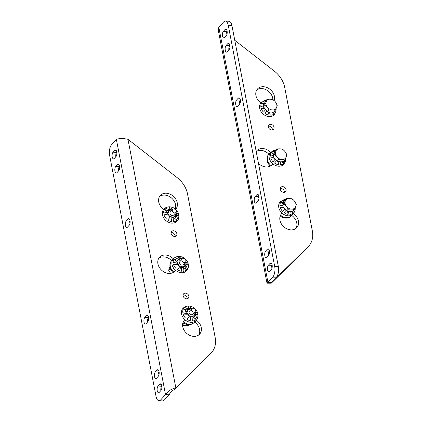 <?xml version="1.0" encoding="UTF-8"?>
<svg xmlns="http://www.w3.org/2000/svg" width="422" height="422" viewBox="0 0 422 422"><rect width="100%" height="100%" fill="white"/><g stroke="black" fill="none" stroke-linecap="round" stroke-linejoin="round"><path stroke-width="0.63" d="M268.318 126.99A3.202 2.527 42.4 0 0 270.555 129.681A3.202 2.527 42.4 0 0 273.546 129.274A3.202 2.527 42.4 0 0 274.042 127.238A3.202 2.527 42.4 0 0 271.81 124.548A3.202 2.527 42.4 0 0 268.819 124.959A3.202 2.527 42.4 0 0 268.318 126.99M272.385 129.913A3.202 2.527 42.4 0 0 272.348 129.095A3.202 2.527 42.4 0 0 268.281 126.173M280.329 189.357A3.202 2.527 42.4 0 0 282.561 192.047A3.202 2.527 42.4 0 0 285.552 191.635A3.202 2.527 42.4 0 0 286.053 189.605A3.202 2.527 42.4 0 0 283.816 186.914A3.202 2.527 42.4 0 0 280.825 187.326A3.202 2.527 42.4 0 0 280.329 189.357M284.396 192.279A3.202 2.527 42.4 0 0 284.359 191.461A3.202 2.527 42.4 0 0 280.292 188.534M281.063 214.297L282.102 213.157A3.181 2.511 -137.6 0 1 282.038 213.21A10.344 8.166 42.4 0 0 281.553 213.69A10.344 8.166 42.4 0 0 279.944 220.258A10.344 8.166 42.4 0 0 287.166 228.961A10.344 8.166 42.4 0 0 296.84 227.637A10.344 8.166 42.4 0 0 298.444 221.065A10.344 8.166 42.4 0 0 293.575 213.711A3.181 2.511 -137.6 0 1 293.533 213.68M291.486 215.236A3.181 2.511 42.4 0 0 291.882 215.568A10.344 8.166 -137.6 0 1 296.756 222.922A10.344 8.166 -137.6 0 1 295.901 228.481M256.776 89.97A10.344 8.166 -137.6 0 1 266.219 89.823A10.344 8.166 -137.6 0 1 272.733 98.194A10.344 8.166 -137.6 0 1 272.897 99.597M274.194 100.563A10.344 8.166 42.4 0 0 274.427 96.337A10.344 8.166 42.4 0 0 267.205 87.634A10.344 8.166 42.4 0 0 257.531 88.958A10.344 8.166 42.4 0 0 255.927 95.53A10.344 8.166 42.4 0 0 260.796 102.884A3.181 2.511 -137.6 0 1 260.843 102.921M256.207 151.614A10.344 8.166 -137.6 0 1 268.809 154.162A3.181 2.511 42.4 0 0 269.331 154.621M270.544 152.353A3.181 2.511 -137.6 0 1 270.502 152.31A10.344 8.166 42.4 0 0 256.734 150.765A10.344 8.166 42.4 0 0 256.18 151.461M226.134 35.886A3.518 1.572 92.5 0 1 227.036 31.476L227.136 31.365M222.526 36.044A3.518 1.572 92.5 0 1 223.38 31.318L225.026 29.514A3.518 1.572 92.5 0 1 225.781 29.129A3.518 1.572 92.5 0 1 227.189 31.856A3.518 1.572 92.5 0 1 226.234 35.775L224.588 37.579A3.518 1.572 92.5 0 1 223.829 37.964A3.518 1.572 92.5 0 1 222.526 36.044M268.439 255.579A3.518 1.572 92.5 0 1 269.341 251.169L269.442 251.058M264.831 255.737A3.518 1.572 92.5 0 1 265.686 251.011L267.332 249.207A3.518 1.572 92.5 0 1 268.091 248.822A3.518 1.572 92.5 0 1 269.494 251.549A3.518 1.572 92.5 0 1 268.54 255.468L266.894 257.272A3.518 1.572 92.5 0 1 266.134 257.657A3.518 1.572 92.5 0 1 264.831 255.737M271.167 269.753A3.518 1.572 92.5 0 1 272.074 265.343L272.174 265.232M267.564 269.911A3.518 1.572 92.5 0 1 268.413 265.185L270.059 263.381A3.518 1.572 92.5 0 1 270.818 262.996A3.518 1.572 92.5 0 1 272.222 265.723A3.518 1.572 92.5 0 1 271.267 269.642L269.621 271.446A3.518 1.572 92.5 0 1 268.867 271.831A3.518 1.572 92.5 0 1 267.564 269.911M257.942 201.083A3.518 1.572 92.5 0 1 258.85 196.673L258.95 196.562M254.339 201.236A3.518 1.572 92.5 0 1 255.189 196.51L256.84 194.706A3.518 1.572 92.5 0 1 257.594 194.326A3.518 1.572 92.5 0 1 258.997 197.053A3.518 1.572 92.5 0 1 258.042 200.972L256.397 202.776A3.518 1.572 92.5 0 1 255.642 203.156A3.518 1.572 92.5 0 1 254.339 201.236M228.861 50.06A3.518 1.572 92.5 0 1 229.768 45.65L229.869 45.539M225.258 50.218A3.518 1.572 92.5 0 1 226.108 45.492L227.753 43.688A3.518 1.572 92.5 0 1 228.513 43.302A3.518 1.572 92.5 0 1 229.916 46.03A3.518 1.572 92.5 0 1 228.961 49.949L227.316 51.753A3.518 1.572 92.5 0 1 226.556 52.138A3.518 1.572 92.5 0 1 225.258 50.218M239.358 104.561A3.518 1.572 92.5 0 1 240.26 100.146L240.361 100.04M235.75 104.714A3.518 1.572 92.5 0 1 236.605 99.988L238.251 98.184A3.518 1.572 92.5 0 1 239.005 97.804A3.518 1.572 92.5 0 1 240.413 100.531A3.518 1.572 92.5 0 1 239.459 104.45L237.808 106.254A3.518 1.572 92.5 0 1 237.053 106.634A3.518 1.572 92.5 0 1 235.75 104.714M266.999 283.194L218.285 30.236L218.812 27.24L223.628 21.965A7.96 3.55 -87.5 0 1 225.343 21.1L228.998 21.258A7.96 3.55 92.5 0 1 231.942 25.605L278.346 266.556A7.96 3.55 92.5 0 1 276.415 277.249L271.599 282.524L267.944 282.365L266.999 283.194L271.325 283.178L272.965 281.031M276.415 277.249L272.76 277.09L267.944 282.365L218.812 27.24M272.76 277.09A7.96 3.55 -87.5 0 0 274.685 266.393L278.346 266.556M231.942 25.605L228.286 25.441L274.685 266.393M228.286 25.441A7.96 3.55 -87.5 0 0 225.343 21.1M272.38 281.669L308.097 246.764A23.875 18.848 42.4 0 0 308.646 246.195A23.875 18.848 42.4 0 0 312.359 231.034L284.708 87.428A23.875 18.848 42.4 0 0 274.263 71.054L234.774 40.301M226.171 33.602L226.978 34.229M308.646 246.195L306.958 248.052A23.875 18.848 -137.6 0 1 306.409 248.621L271.325 283.178M272.744 163.72L271.235 165.371A3.181 2.511 42.4 0 0 271.093 165.551M258.48 163.398A10.344 8.166 42.4 0 0 272.021 164.712A10.344 8.166 42.4 0 0 272.717 163.799A3.181 2.511 -137.6 0 1 272.76 163.736M276.051 108.596L275.851 111.735L274.237 114.678A8.915 7.037 -137.6 0 1 269.178 116.604A8.915 7.037 -137.6 0 1 260.812 111.276A8.915 7.037 -137.6 0 1 261.07 102.662L266.208 100.299M266.91 111.223L264.969 113.449A8.387 6.625 -137.6 0 0 268.999 115.153L269.352 112.131M264.051 107.599L261.192 108.343A8.387 6.625 -137.6 0 0 263.455 112.131L265.522 109.762M264.299 103.664L261.682 102.905A8.387 6.625 -137.6 0 0 260.849 106.555L263.528 105.832M266.155 100.362L266.145 100.315A8.387 6.625 -137.6 0 0 262.706 101.697L264.926 102.23M263.455 112.131L265.496 109.725M264.568 108.491L261.192 108.343M263.85 104.798L261.682 102.905M274.69 110.902L275.255 112.642A8.387 6.625 -137.6 0 0 276.088 108.992M273.614 112.02L274.231 113.85L272.296 112.162M271.146 112.215L270.792 115.232A8.387 6.625 -137.6 0 0 274.231 113.85M268.999 115.153L268.387 111.967M266.715 106.239A6.05 4.774 -137.6 0 1 265.997 104.318A6.05 4.774 -137.6 0 1 265.981 102.43L266.567 100.958A6.05 4.774 -137.6 0 1 269.51 99.202L271.256 99.275A6.05 4.774 -137.6 0 1 274.933 101.327L276.099 102.873A6.05 4.774 -137.6 0 1 276.832 106.682L276.246 108.148A6.05 4.774 -137.6 0 1 273.303 109.91L271.557 109.831A6.05 4.774 -137.6 0 1 267.88 107.784L264.963 104.593L263.418 106.291L264.605 108.549L267.522 111.74L269.447 112.141L273.683 112.009L275.234 110.311L273.303 109.91M266.567 100.958L267.02 99.413L265.475 101.111L263.418 106.291M271.256 99.275L273.187 99.682L274.933 101.327M276.099 102.873L277.291 105.131L276.832 106.682M267.02 99.413L269.51 99.202M264.963 104.593L265.981 102.43M271.557 109.831L269.067 110.042L267.522 111.74M269.067 110.042L267.88 107.784M276.246 108.148L275.234 110.311M285.604 158.203L285.404 161.346L283.79 164.285A8.915 7.037 -137.6 0 1 278.731 166.215A8.915 7.037 -137.6 0 1 270.365 160.887A8.915 7.037 -137.6 0 1 270.623 152.268L275.761 149.91M276.463 160.835L274.522 163.056A8.387 6.625 -137.6 0 0 278.552 164.759L278.905 161.737M273.604 157.206L270.745 157.949A8.387 6.625 -137.6 0 0 273.008 161.737L275.075 159.368M273.852 153.27L271.235 152.511A8.387 6.625 -137.6 0 0 270.402 156.161L273.081 155.438M275.703 149.974L275.698 149.926A8.387 6.625 -137.6 0 0 272.259 151.303L274.479 151.841M269.663 165.403L269.653 165.387A8.387 6.625 -137.6 0 1 267.4 161.615L267.416 161.679C266.715 158.245 267.21 155.729 268.909 154.146M271.029 165.598A8.915 7.037 -137.6 0 1 268.851 154.209M270.349 160.856A6.05 4.774 42.4 0 0 272.58 163.947M273.008 161.737L275.049 159.337M274.121 158.097L270.745 157.949M273.403 154.405L271.235 152.511M284.243 160.508L284.808 162.254A8.387 6.625 -137.6 0 0 285.641 158.598M283.167 161.626L283.784 163.462L281.849 161.768M280.699 161.821L280.345 164.838A8.387 6.625 -137.6 0 0 283.784 163.462M278.552 164.759L277.94 161.573M295.157 207.809L294.957 210.953L293.343 213.891A8.915 7.037 -137.6 0 1 288.284 215.821A8.915 7.037 -137.6 0 1 279.918 210.494A8.915 7.037 -137.6 0 1 280.176 201.874L285.314 199.516M286.016 210.441L284.075 212.662A8.387 6.625 -137.6 0 0 288.105 214.365L288.458 211.348M283.157 206.812L280.298 207.555A8.387 6.625 -137.6 0 0 282.561 211.343L284.628 208.98M283.405 202.882L280.788 202.117A8.387 6.625 -137.6 0 0 279.955 205.772L282.634 205.045M285.256 199.58L285.251 199.532A8.387 6.625 -137.6 0 0 281.812 200.909L284.032 201.447M291.834 215.531A8.915 7.037 -137.6 0 1 291.628 215.769A8.915 7.037 -137.6 0 1 286.575 217.699A8.915 7.037 -137.6 0 1 280.54 215.167M280.197 215.974L280.73 216.328A8.387 6.625 -137.6 0 0 284.76 218.032L285.72 218.132C288.068 218.211 290.035 217.425 291.628 215.769M281.912 213.363A6.05 4.774 42.4 0 0 284.813 214.951M282.561 211.343L284.602 208.943M283.674 207.703L280.298 207.555M282.956 204.016L280.788 202.117M293.796 210.119L294.361 211.86A8.387 6.625 -137.6 0 0 295.194 208.21M292.715 211.232L293.337 213.068L291.396 211.375M290.252 211.433L289.898 214.445A8.387 6.625 -137.6 0 0 293.337 213.068M288.105 214.365L287.493 211.179M276.268 155.845A6.05 4.774 -137.6 0 1 275.55 153.924A6.05 4.774 -137.6 0 1 275.534 152.036L276.12 150.57A6.05 4.774 -137.6 0 1 279.063 148.808L280.809 148.887A6.05 4.774 -137.6 0 1 284.486 150.934L285.652 152.479A6.05 4.774 -137.6 0 1 286.385 156.288L285.799 157.759A6.05 4.774 -137.6 0 1 282.856 159.516L281.11 159.442A6.05 4.774 -137.6 0 1 277.433 157.39L274.516 154.199L272.971 155.897L274.158 158.155L277.075 161.346L280.751 161.826L283.236 161.615L284.787 159.917L282.856 159.516M276.12 150.57L276.574 149.019L275.028 150.717L272.971 155.897M280.809 148.887L282.74 149.288L284.486 150.934M285.652 152.479L286.844 154.737L286.385 156.288M276.574 149.019L279.063 148.808M274.516 154.199L275.534 152.036M281.11 159.442L278.62 159.648L277.075 161.346M278.62 159.648L277.433 157.39M285.799 157.759L284.787 159.917M285.821 205.451A6.05 4.774 -137.6 0 1 285.103 203.536A6.05 4.774 -137.6 0 1 285.087 201.647L285.673 200.176A6.05 4.774 -137.6 0 1 288.616 198.419L290.362 198.493A6.05 4.774 -137.6 0 1 294.039 200.54L295.205 202.091A6.05 4.774 -137.6 0 1 295.938 205.894L295.353 207.366A6.05 4.774 -137.6 0 1 292.409 209.122L290.663 209.048A6.05 4.774 -137.6 0 1 286.986 207.002L284.069 203.805L282.524 205.503L283.711 207.761L286.628 210.953L288.553 211.359L292.789 211.222L294.34 209.528L292.409 209.122M285.673 200.176L286.127 198.625L284.581 200.323L282.524 205.503M290.362 198.493L292.293 198.894L294.039 200.54M295.205 202.091L296.397 204.343L295.938 205.894M286.127 198.625L288.616 198.419M284.069 203.805L285.087 201.647M290.663 209.048L288.173 209.259L286.628 210.953M288.173 209.259L286.986 207.002M295.353 207.366L294.34 209.528M183.101 295.036A3.202 2.527 -137.6 0 1 187.162 297.958A3.202 2.527 -137.6 0 1 187.199 298.776M183.137 295.854A3.202 2.527 -137.6 0 1 183.633 293.823A3.202 2.527 -137.6 0 1 186.624 293.411A3.202 2.527 -137.6 0 1 188.856 296.102A3.202 2.527 -137.6 0 1 188.36 298.132A3.202 2.527 -137.6 0 1 185.369 298.544A3.202 2.527 -137.6 0 1 183.137 295.854M171.089 232.67A3.202 2.527 -137.6 0 1 175.156 235.592A3.202 2.527 -137.6 0 1 175.193 236.41M171.126 233.487A3.202 2.527 -137.6 0 1 171.622 231.456A3.202 2.527 -137.6 0 1 174.613 231.045A3.202 2.527 -137.6 0 1 176.85 233.741A3.202 2.527 -137.6 0 1 176.349 235.771A3.202 2.527 -137.6 0 1 173.358 236.178A3.202 2.527 -137.6 0 1 171.126 233.487M175.7 209.328A10.344 8.166 42.4 0 0 177.235 202.834A10.344 8.166 42.4 0 0 170.013 194.131A10.344 8.166 42.4 0 0 160.339 195.455A10.344 8.166 42.4 0 0 158.735 202.027A10.344 8.166 42.4 0 0 163.599 209.381A3.181 2.511 -137.6 0 1 163.652 209.417M159.585 196.467A10.344 8.166 -137.6 0 1 169.027 196.32A10.344 8.166 -137.6 0 1 175.541 204.691A10.344 8.166 -137.6 0 1 175.288 208.974M183.865 320.794L184.883 319.676A3.181 2.511 -137.6 0 1 184.847 319.707A10.344 8.166 42.4 0 0 184.356 320.187A10.344 8.166 42.4 0 0 182.752 326.755A10.344 8.166 42.4 0 0 189.969 335.458A10.344 8.166 42.4 0 0 199.643 334.134A10.344 8.166 42.4 0 0 201.252 327.562A10.344 8.166 42.4 0 0 196.383 320.208A3.181 2.511 -137.6 0 1 196.335 320.177M194.299 321.743A3.181 2.511 42.4 0 0 194.69 322.065A10.344 8.166 -137.6 0 1 199.559 329.418A10.344 8.166 -137.6 0 1 198.704 334.978M173.352 258.85A3.181 2.511 -137.6 0 1 173.31 258.807A10.344 8.166 42.4 0 0 159.542 257.262A10.344 8.166 42.4 0 0 157.933 263.829A10.344 8.166 42.4 0 0 165.15 272.538A10.344 8.166 42.4 0 0 174.824 271.209A10.344 8.166 42.4 0 0 175.52 270.296A3.181 2.511 -137.6 0 1 175.547 270.254M161.8 385.798A3.518 1.572 92.5 0 1 160.946 390.524L159.3 392.328A3.518 1.572 92.5 0 1 158.545 392.708A3.518 1.572 92.5 0 1 157.142 389.981A3.518 1.572 92.5 0 1 158.097 386.061L159.743 384.257A3.518 1.572 92.5 0 1 160.497 383.878A3.518 1.572 92.5 0 1 161.8 385.798M119.495 166.104A3.518 1.572 92.5 0 1 118.64 170.831L116.994 172.635A3.518 1.572 92.5 0 1 116.24 173.02A3.518 1.572 92.5 0 1 114.831 170.288A3.518 1.572 92.5 0 1 115.792 166.373L117.437 164.564A3.518 1.572 92.5 0 1 118.192 164.184A3.518 1.572 92.5 0 1 119.495 166.104M116.767 151.931A3.518 1.572 92.5 0 1 115.913 156.657L114.267 158.461A3.518 1.572 92.5 0 1 113.507 158.846A3.518 1.572 92.5 0 1 112.104 156.119A3.518 1.572 92.5 0 1 113.059 152.2L114.705 150.396A3.518 1.572 92.5 0 1 115.464 150.01A3.518 1.572 92.5 0 1 116.767 151.931M129.987 220.6A3.518 1.572 92.5 0 1 129.137 225.327L127.491 227.131A3.518 1.572 92.5 0 1 126.732 227.516A3.518 1.572 92.5 0 1 125.329 224.789A3.518 1.572 92.5 0 1 126.283 220.87L127.929 219.065A3.518 1.572 92.5 0 1 128.689 218.68A3.518 1.572 92.5 0 1 129.987 220.6M159.073 371.624A3.518 1.572 92.5 0 1 158.218 376.35L156.573 378.154A3.518 1.572 92.5 0 1 155.813 378.534A3.518 1.572 92.5 0 1 154.41 375.807A3.518 1.572 92.5 0 1 155.365 371.887L157.01 370.083A3.518 1.572 92.5 0 1 157.77 369.704A3.518 1.572 92.5 0 1 159.073 371.624M148.576 317.122A3.518 1.572 92.5 0 1 147.726 321.854L146.075 323.658A3.518 1.572 92.5 0 1 145.321 324.038A3.518 1.572 92.5 0 1 143.918 321.311A3.518 1.572 92.5 0 1 144.873 317.391L146.518 315.587A3.518 1.572 92.5 0 1 147.273 315.208A3.518 1.572 92.5 0 1 148.576 317.122M158.988 400.742A7.96 3.55 -87.5 0 1 156.04 396.395L109.641 155.444A7.96 3.55 -87.5 0 1 111.572 144.751L116.382 139.476L165.514 394.602C167.856 391.205 171.295 388.947 175.826 387.823L174.133 389.675C171.923 390.788 170.266 392.481 169.169 394.76L165.514 394.602L160.698 399.877L164.358 400.035A7.96 3.55 92.5 0 1 162.644 400.9L158.988 400.742A7.96 3.55 -87.5 0 0 160.698 399.877M169.169 394.76L164.358 400.035M118.54 170.942A3.518 1.572 92.5 0 1 119.447 166.532L119.547 166.421M115.813 156.768A3.518 1.572 92.5 0 1 116.715 152.358L116.815 152.247M129.037 225.438A3.518 1.572 92.5 0 1 129.939 221.028L130.039 220.917M158.118 376.461A3.518 1.572 92.5 0 1 159.025 372.051L159.126 371.94M160.845 390.635A3.518 1.572 92.5 0 1 161.753 386.225L161.853 386.114M147.626 321.96A3.518 1.572 92.5 0 1 148.528 317.55L148.628 317.439M116.382 139.476C119.136 138.289 122.997 138.237 127.971 139.318L177.071 177.551A23.875 18.848 42.4 0 1 187.51 193.925L215.167 337.531A23.875 18.848 42.4 0 1 211.454 352.692L209.76 354.549A23.875 18.848 -137.6 0 1 209.212 355.118L210.905 353.261A23.875 18.848 42.4 0 0 211.454 352.692M174.133 389.675L209.212 355.118M127.971 139.318L175.826 387.823L210.905 353.261M175.531 270.244L174.043 271.868A3.181 2.511 42.4 0 0 173.901 272.048M158.788 258.269A10.344 8.166 -137.6 0 1 171.617 260.659A3.181 2.511 42.4 0 0 172.129 261.113M183.333 321.691A8.915 7.037 42.4 0 0 189.362 324.217A8.915 7.037 42.4 0 0 194.415 322.287A8.915 7.037 42.4 0 0 194.642 322.028M184.525 323.489L183.85 323.568L182.995 322.498M183.517 322.846A8.387 6.625 42.4 0 0 187.547 324.555L188.507 324.65C190.855 324.729 192.822 323.943 194.415 322.287M188.718 309.579L188.038 306.05L189.467 308.255L189.278 309.88M189.515 308.503A4.663 3.682 -137.6 0 1 190.391 308.445A4.663 3.682 -137.6 0 1 191.308 308.582L189.863 306.135L188.871 306.034C186.524 305.95 184.556 306.741 182.963 308.392A8.915 7.037 42.4 0 0 182.705 317.012A8.915 7.037 42.4 0 0 191.071 322.339A8.915 7.037 42.4 0 0 196.13 320.414C197.823 318.826 198.324 316.315 197.617 312.876L197.638 312.939A8.387 6.625 42.4 0 0 195.386 309.168M193.561 308.245L193.862 307.833A8.387 6.625 42.4 0 0 189.831 306.129M195.138 309.484L195.407 309.131L193.893 307.812M197.638 312.939L195.091 311.884A4.663 3.682 -137.6 0 1 195.433 313.667L197.981 314.728A8.387 6.625 42.4 0 1 197.148 318.378L195.344 315.171L193.941 314.765M192.917 315.972L194.32 316.379L196.124 319.586A8.387 6.625 42.4 0 1 192.685 320.963L192.917 316.938L192.279 316.226M188.634 310.138L188.064 308.82L184.599 307.432A8.387 6.625 42.4 0 1 188.038 306.05M186.883 311.526L183.575 308.635L187.041 310.028L187.611 311.341M187.458 312.022L186.698 311.515L182.742 312.291A8.387 6.625 42.4 0 1 183.575 308.635M187.384 314.263L183.085 314.073L187.046 313.303L187.801 313.81M188.223 314.517L187.806 314.97M190.069 316.606L190.892 320.889A8.387 6.625 42.4 0 1 186.862 319.18L189.731 315.83M190.486 316.152L191.124 316.864L190.892 320.889M192.88 316.758L196.124 319.586M194.099 314.084L195.433 313.667M194.51 314.575L197.981 314.728M193.862 307.833L193.524 308.234M183.085 314.073A8.387 6.625 42.4 0 0 185.348 317.866M187.6 321.469A6.05 4.774 -137.6 0 1 184.699 319.881M195.423 310.233A2.226 1.762 -137.6 0 1 195.075 311.647A2.226 1.762 -137.6 0 1 192.991 311.932A2.226 1.762 -137.6 0 1 191.44 310.059A2.226 1.762 -137.6 0 1 191.783 308.646A2.226 1.762 -137.6 0 1 193.867 308.355A2.226 1.762 -137.6 0 1 195.423 310.233M195.075 311.647L192.706 314.248A2.226 1.762 -137.6 0 1 190.623 314.532A2.226 1.762 -137.6 0 1 189.067 312.655A2.226 1.762 -137.6 0 1 189.415 311.241L191.783 308.646M194.674 313.773A3.977 3.144 -137.6 0 1 194.484 314.648M193.482 315.856A3.977 3.144 -137.6 0 1 192.654 316.205M190.881 316.152A3.977 3.144 -137.6 0 1 189.853 315.725M188.339 314.406A3.977 3.144 -137.6 0 1 187.764 313.43M189.272 324.645L188.46 325.536L185.975 325.747L182.299 325.267M187.447 311.663A3.977 3.144 -137.6 0 1 187.658 310.782M188.692 309.595A3.977 3.144 -137.6 0 1 189.52 309.273M182.584 324.961L183.85 323.568M171.659 260.706A8.915 7.037 42.4 0 0 173.811 272.111M172.44 271.91L172.45 271.921A8.387 6.625 42.4 0 1 170.187 268.134L170.203 268.197C169.502 264.763 169.997 262.252 171.696 260.664M179.165 259.973L178.485 256.444L179.914 258.649L179.725 260.274M179.962 258.897A4.663 3.682 -137.6 0 1 180.838 258.839A4.663 3.682 -137.6 0 1 181.755 258.976L180.31 256.529L179.318 256.428C176.971 256.344 175.003 257.13 173.41 258.786A8.915 7.037 42.4 0 0 173.152 267.406A8.915 7.037 42.4 0 0 181.518 272.733A8.915 7.037 42.4 0 0 186.577 270.803C188.275 269.215 188.771 266.704 188.064 263.27L188.085 263.333A8.387 6.625 42.4 0 0 185.833 259.556M184.008 258.639L184.308 258.227A8.387 6.625 42.4 0 0 180.278 256.523M185.585 259.878L185.854 259.525L184.34 258.206M188.085 263.333L185.538 262.278A4.663 3.682 -137.6 0 1 185.88 264.061L188.428 265.116A8.387 6.625 42.4 0 1 187.595 268.772L185.791 265.565L184.388 265.158M183.364 266.361L184.767 266.773L186.571 269.98A8.387 6.625 42.4 0 1 183.132 271.357L183.364 267.332L182.726 266.62M179.081 260.527L178.511 259.213L175.046 257.821A8.387 6.625 42.4 0 1 178.485 256.444M177.33 261.92L174.022 259.029L177.488 260.421L178.058 261.735M177.905 262.415L177.145 261.909L173.189 262.684A8.387 6.625 42.4 0 1 174.022 259.029M177.831 264.657L173.532 264.467L177.493 263.697L178.248 264.204M178.67 264.905L178.253 265.359M180.516 266.994L181.339 271.277A8.387 6.625 42.4 0 1 177.309 269.574L180.178 266.224M180.932 266.54L181.571 267.253L181.339 271.277M183.327 267.147L186.571 269.98M184.546 264.478L185.88 264.061M184.957 264.969L188.428 265.116M184.308 258.227L183.971 258.628M173.532 264.467A8.387 6.625 42.4 0 0 175.795 268.255M175.341 270.444A6.05 4.774 -137.6 0 1 173.136 267.374M169.612 210.367L168.932 206.838L170.361 209.043L170.172 210.662M170.409 209.291A4.663 3.682 -137.6 0 1 171.285 209.233A4.663 3.682 -137.6 0 1 172.202 209.365L170.757 206.917L169.765 206.817C167.418 206.738 165.45 207.524 163.857 209.18A8.915 7.037 42.4 0 0 163.599 217.799A8.915 7.037 42.4 0 0 171.965 223.127A8.915 7.037 42.4 0 0 177.024 221.197C178.722 219.609 179.218 217.098 178.511 213.659L178.532 213.727A8.387 6.625 42.4 0 0 176.28 209.95M174.455 209.032L174.755 208.621A8.387 6.625 42.4 0 0 170.725 206.917M176.032 210.272L176.301 209.913L174.787 208.595M178.532 213.727L175.985 212.667A4.663 3.682 -137.6 0 1 176.327 214.455L178.875 215.51A8.387 6.625 42.4 0 1 178.042 219.166L176.238 215.953L174.835 215.547M173.811 216.755L175.214 217.161L177.018 220.368A8.387 6.625 42.4 0 1 173.579 221.75L173.811 217.726L173.173 217.013M169.528 210.921L168.958 209.602L165.493 208.215A8.387 6.625 42.4 0 1 168.932 206.838M167.777 212.308L164.469 209.423L167.935 210.81L168.505 212.129M168.352 212.809L167.592 212.303L163.636 213.073A8.387 6.625 42.4 0 1 164.469 209.423M168.278 215.046L163.979 214.861L167.94 214.086L168.695 214.592M169.117 215.299L168.7 215.753M170.963 217.388L171.786 221.671A8.387 6.625 42.4 0 1 167.756 219.968L170.625 216.618M171.379 216.934L172.018 217.647L171.786 221.671M173.774 217.541L177.018 220.368M174.993 214.867L176.327 214.455M175.404 215.357L178.875 215.51M174.755 208.621L174.418 209.022M163.979 214.861A8.387 6.625 42.4 0 0 166.242 218.649M169.881 266.746L168.642 270.212L170.261 268.366M185.87 260.622A2.226 1.762 -137.6 0 1 185.522 262.041A2.226 1.762 -137.6 0 1 183.438 262.326A2.226 1.762 -137.6 0 1 181.887 260.448A2.226 1.762 -137.6 0 1 182.23 259.034A2.226 1.762 -137.6 0 1 184.314 258.749A2.226 1.762 -137.6 0 1 185.87 260.622M185.522 262.041L183.153 264.636A2.226 1.762 -137.6 0 1 181.07 264.921A2.226 1.762 -137.6 0 1 179.514 263.048A2.226 1.762 -137.6 0 1 179.862 261.635L182.23 259.034M185.121 264.161A3.977 3.144 -137.6 0 1 184.931 265.037M183.929 266.25A3.977 3.144 -137.6 0 1 183.101 266.593M181.328 266.54A3.977 3.144 -137.6 0 1 180.299 266.113M178.786 264.8A3.977 3.144 -137.6 0 1 178.211 263.824M170.52 273.382L168.642 270.212M177.894 262.057A3.977 3.144 -137.6 0 1 178.105 261.171M179.139 259.989A3.977 3.144 -137.6 0 1 179.967 259.662M176.317 211.016A2.226 1.762 -137.6 0 1 175.969 212.43A2.226 1.762 -137.6 0 1 173.885 212.72A2.226 1.762 -137.6 0 1 172.334 210.842A2.226 1.762 -137.6 0 1 172.677 209.428A2.226 1.762 -137.6 0 1 174.761 209.143A2.226 1.762 -137.6 0 1 176.317 211.016M175.969 212.43L173.6 215.03A2.226 1.762 -137.6 0 1 171.517 215.315A2.226 1.762 -137.6 0 1 169.96 213.442A2.226 1.762 -137.6 0 1 170.309 212.023L172.677 209.428M175.568 214.555A3.977 3.144 -137.6 0 1 175.378 215.431M174.376 216.644A3.977 3.144 -137.6 0 1 173.547 216.987M171.775 216.934A3.977 3.144 -137.6 0 1 170.746 216.507M169.233 215.188A3.977 3.144 -137.6 0 1 168.658 214.218M168.341 212.451A3.977 3.144 -137.6 0 1 168.557 211.564M169.586 210.378A3.977 3.144 -137.6 0 1 170.414 210.056M293.575 213.711L291.882 215.568M282.038 213.21L281.121 214.218M270.502 152.31L268.809 154.162M223.38 31.318L227.036 31.476M265.686 251.011L269.341 251.169M268.413 265.185L272.074 265.343M255.189 196.51L258.85 196.673M226.108 45.492L229.768 45.65M236.605 99.988L240.26 100.146M306.409 248.621L308.097 246.764M272.717 163.799L271.172 165.493M225.026 29.514L226.503 29.577M267.332 249.207L268.809 249.27M270.059 263.381L271.541 263.444M256.84 194.706L258.317 194.769M227.753 43.688L229.23 43.751M238.251 98.184L239.728 98.247M194.69 322.065L196.383 320.208M173.98 271.984L175.52 270.296M146.518 315.587L147.995 315.651M157.01 370.083L158.487 370.152M127.929 219.065L129.406 219.129M114.705 150.396L116.182 150.459M117.437 164.564L118.914 164.633M159.743 384.257L161.22 384.321M171.617 260.659L173.31 258.807M183.923 320.715L184.847 319.707M158.097 386.061L161.753 386.225M115.792 166.373L119.447 166.532M113.059 152.2L116.715 152.358M126.283 220.87L129.939 221.028M155.365 371.887L159.025 372.051M144.873 317.391L148.528 317.55M191.261 308.334A4.932 3.893 42.4 0 0 190.343 308.208A4.932 3.893 42.4 0 0 189.467 308.255M195.681 313.683A4.932 3.893 42.4 0 0 195.339 311.895M194.32 316.379A4.932 3.893 42.4 0 0 195.344 315.171M191.124 316.864A4.932 3.893 42.4 0 0 192.036 316.991A4.932 3.893 42.4 0 0 192.917 316.938M187.247 310.207A4.663 3.682 -137.6 0 1 188.27 309.004M188.064 308.82A4.932 3.893 42.4 0 0 187.041 310.028M187.289 313.314A4.663 3.682 -137.6 0 1 186.946 311.526M186.698 311.515A4.932 3.893 42.4 0 0 187.046 313.303M189.62 315.999A4.663 3.682 -137.6 0 1 188.107 314.68M187.969 314.849A4.932 3.893 42.4 0 0 189.478 316.168M192.87 316.695A4.663 3.682 -137.6 0 1 191.076 316.616M195.138 314.991A4.663 3.682 -137.6 0 1 194.109 316.194M181.708 258.728A4.932 3.893 42.4 0 0 180.79 258.596A4.932 3.893 42.4 0 0 179.914 258.649M186.128 264.072A4.932 3.893 42.4 0 0 185.785 262.289M184.767 266.773A4.932 3.893 42.4 0 0 185.791 265.565M181.571 267.253A4.932 3.893 42.4 0 0 182.483 267.384A4.932 3.893 42.4 0 0 183.364 267.332M177.694 260.601A4.663 3.682 -137.6 0 1 178.717 259.393M178.511 259.213A4.932 3.893 42.4 0 0 177.488 260.421M177.736 263.708A4.663 3.682 -137.6 0 1 177.393 261.92M177.145 261.909A4.932 3.893 42.4 0 0 177.493 263.697M180.067 266.393A4.663 3.682 -137.6 0 1 178.553 265.074M178.416 265.243A4.932 3.893 42.4 0 0 179.925 266.562M183.317 267.084A4.663 3.682 -137.6 0 1 181.523 267.01M185.585 265.38A4.663 3.682 -137.6 0 1 184.556 266.588M172.155 209.122A4.932 3.893 42.4 0 0 171.237 208.99A4.932 3.893 42.4 0 0 170.361 209.043M176.575 214.466A4.932 3.893 42.4 0 0 176.232 212.677M175.214 217.161A4.932 3.893 42.4 0 0 176.238 215.953M172.018 217.647A4.932 3.893 42.4 0 0 172.93 217.778A4.932 3.893 42.4 0 0 173.811 217.726M168.141 210.995A4.663 3.682 -137.6 0 1 169.164 209.787M168.958 209.602A4.932 3.893 42.4 0 0 167.935 210.81M168.183 214.096A4.663 3.682 -137.6 0 1 167.84 212.313M167.592 212.303A4.932 3.893 42.4 0 0 167.94 214.086M170.514 216.787A4.663 3.682 -137.6 0 1 169 215.468M168.863 215.631A4.932 3.893 42.4 0 0 170.372 216.95M173.764 217.478A4.663 3.682 -137.6 0 1 171.97 217.399M176.032 215.774A4.663 3.682 -137.6 0 1 175.003 216.982M271.467 282.518L270.555 282.482M269.632 165.424L270.286 166.062M172.419 271.947L173.067 272.575"/></g></svg>
